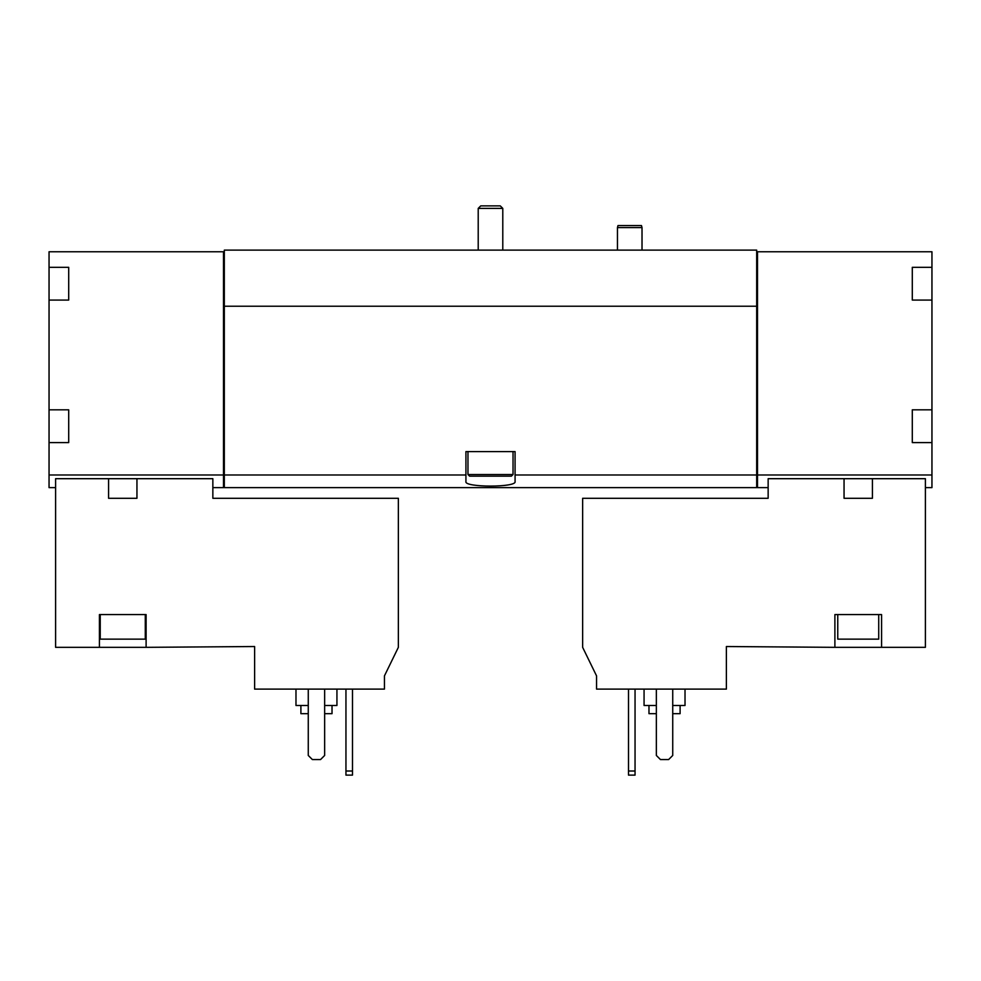 <?xml version="1.0" encoding="UTF-8"?>
<svg xmlns="http://www.w3.org/2000/svg" width="981" height="981" viewBox="0 0 981 981"><rect width="100%" height="100%" fill="white"/><g stroke="black" fill="none" stroke-linecap="round" stroke-linejoin="round"><path stroke-width="1.47" d="M136.948 478.691L212.852 478.691L212.852 498.287L398.36 498.287L398.36 647.337L384.442 675.884L384.442 689.116L254.619 689.116L254.619 646.528L146.108 647.337L146.108 614.584L99.424 614.584L99.424 647.337L55.598 647.337L55.598 478.691L108.572 478.691L108.572 498.287L136.948 498.287L136.948 478.691L108.572 478.691M146.108 647.337L99.424 647.337M68.707 267.322L68.707 275.269L68.707 267.322L49.05 267.322L49.05 251.761L223.496 251.761L223.496 487.631L212.852 487.631M223.496 474.988L49.05 474.988L49.05 487.631L55.598 487.631M596.558 689.116L726.381 689.116L726.381 646.528L834.892 647.337L834.892 614.584L881.576 614.584L881.576 647.337L925.402 647.337L925.402 478.691L768.148 478.691L768.148 498.287L582.64 498.287L582.64 647.337L596.558 675.884L596.558 689.116M844.052 478.691L844.052 498.287L872.428 498.287L872.428 478.691M881.576 647.337L834.892 647.337M912.293 409.825L912.293 417.771L912.293 409.825L931.95 409.825L931.95 474.988L757.504 474.988L757.504 487.631L768.148 487.631M931.95 474.988L931.95 487.631L925.402 487.631M49.05 267.322L49.05 474.988M912.293 267.322L912.293 275.269L912.293 267.322L931.95 267.322L931.95 409.825M223.496 251.761L224.318 251.761L224.318 250.118L756.682 250.118L756.682 251.761L931.95 251.761L931.95 267.322M757.504 251.761L757.504 474.988M912.293 417.771L912.293 442.59L931.95 442.59M912.293 275.269L912.293 300.076L931.95 300.076M68.707 275.269L68.707 300.076L49.05 300.076M68.707 409.825L68.707 417.771L68.707 409.825L49.05 409.825M68.707 417.771L68.707 442.59L49.05 442.59M224.318 251.761L224.318 487.631L756.682 487.631L756.682 474.988L515.074 474.988L515.074 451.591L465.926 451.591L465.926 474.988L224.318 474.988M465.926 474.988L465.926 481.622C464.16 487.569 516.803 487.582 515.074 481.622L515.074 474.988M756.682 251.761L756.682 306.219L224.318 306.219M756.682 306.219L756.682 474.988M757.504 475.196L756.682 475.196M223.496 475.196L224.318 475.196M912.293 292.13L912.293 300.076M912.293 434.644L912.293 442.59M68.707 292.13L68.707 300.076M68.707 434.644L68.707 442.59M656.35 689.116L656.35 755.456L660.446 759.552L668.637 759.552L672.733 755.456L672.733 689.116M628.502 689.116L628.502 775.113L635.05 775.113L635.05 771.017L628.502 771.017M635.05 689.116L635.05 771.017M648.981 705.486L648.981 713.678L656.35 713.678M672.733 713.678L680.103 713.678L680.103 705.486M644.063 689.116L644.063 705.486L656.35 705.486M672.733 705.486L685.02 705.486L685.02 689.116M878.718 614.584L878.718 639.146L837.762 639.146L837.762 614.584M308.267 689.116L308.267 755.456L312.363 759.552L320.554 759.552L324.65 755.456L324.65 689.116M345.95 689.116L345.95 775.113L352.498 775.113L352.498 771.017L345.95 771.017M352.498 689.116L352.498 771.017M300.897 705.486L300.897 713.678L308.267 713.678M324.65 713.678L332.019 713.678L332.019 705.486M295.98 689.116L295.98 705.486L308.267 705.486M324.65 705.486L336.937 705.486L336.937 689.116M617.454 250.118L617.454 227.592L642.015 227.592L642.015 250.118M617.454 227.592L617.993 225.544L641.464 225.544L642.015 227.592M145.286 614.584L145.286 639.146L100.234 639.146L100.234 614.584M480.727 205.887L500.273 205.887L502.787 208.401L478.213 208.401L480.727 205.887M478.213 250.118L478.213 208.401M513.026 474.534L467.974 474.534L469.617 476.165L511.383 476.165L513.026 474.534L513.026 451.591M467.974 474.534L467.974 451.591M757.504 487.557L756.682 487.557M223.496 487.557L224.318 487.557M502.787 250.118L502.787 208.401"/></g></svg>
